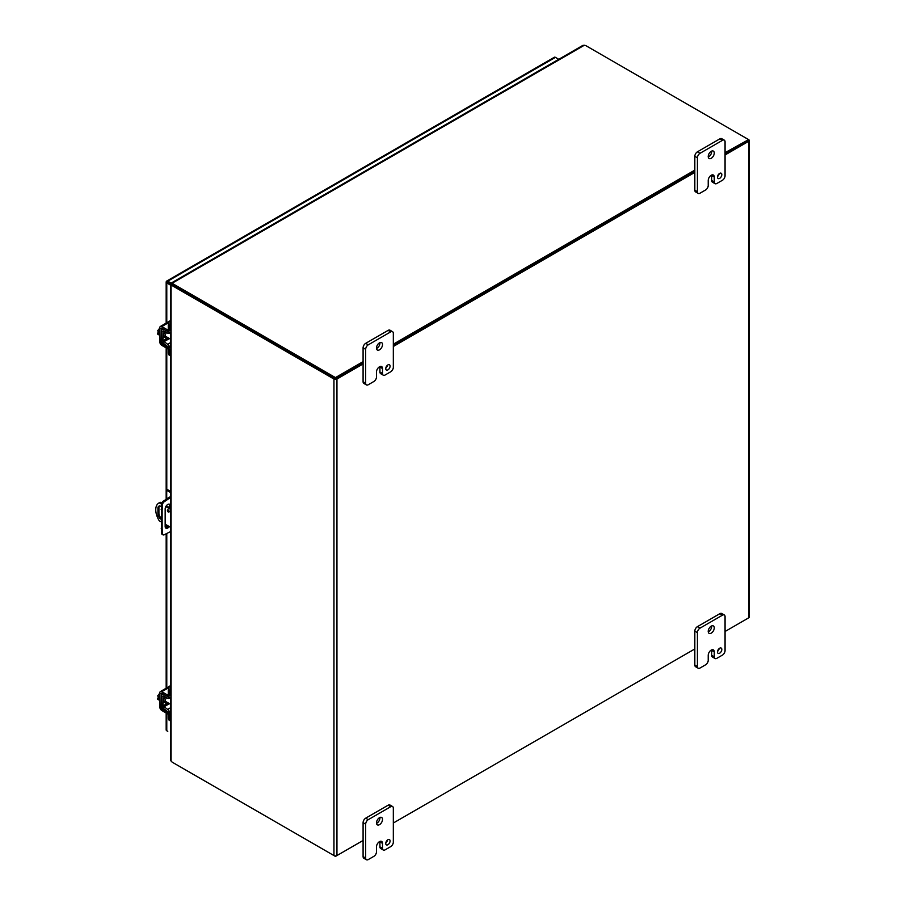 <?xml version="1.0" encoding="UTF-8"?>
<svg xmlns="http://www.w3.org/2000/svg" width="905" height="905" viewBox="0 0 905 905"><rect width="100%" height="100%" fill="white"/><g stroke="black" fill="none" stroke-linecap="round" stroke-linejoin="round"><path stroke-width="1.36" d="M169.869 283.514L172.255 284.894M168.047 702.846A3.812 2.206 -60 0 1 167.753 703.027A3.812 2.206 -60 0 1 165.841 703.219A3.812 2.206 -60 0 1 166.656 697.71M165.841 703.219L164.529 702.461A3.812 2.206 -60 0 1 165.321 696.963M169.574 714.701L169.574 718.774A4.887 2.817 120 0 0 170.457 720.923L169.28 720.256A4.887 2.817 120 0 1 168.262 718.016L168.262 714.226M170.457 712.326L169.574 712.835A2.794 1.618 -120 0 0 167.64 709.43L162.979 705.889L163.183 695.979L167.64 698.253A2.794 1.618 -120 0 0 168.997 698.377A2.794 1.618 -120 0 0 169.552 697.427M169.574 695.911L169.574 691.149A4.887 2.817 -60 0 1 170.457 687.992M170.457 685.413A4.887 2.817 120 0 0 168.262 690.391L168.262 695.425M168.002 696.793L163.613 694.497A2.794 1.618 -120 0 0 162.244 694.373A2.794 1.618 -120 0 0 161.667 695.651L161.667 705.131A2.794 1.618 -120 0 0 163.613 708.536L168.262 712.077M170.355 697.585A3.812 2.206 -60 0 1 170.434 698.705M168.047 337.723A3.812 2.206 -60 0 1 167.753 337.904A3.812 2.206 -60 0 1 165.841 338.097A3.812 2.206 -60 0 1 166.656 332.588M165.841 338.097L164.529 337.339A3.812 2.206 -60 0 1 165.321 331.841M169.574 349.579L169.574 353.651A4.887 2.817 120 0 0 170.457 355.801M168.262 349.104L168.262 352.893A4.887 2.817 120 0 0 169.28 355.133L170.457 355.812M170.457 347.203L169.574 347.712A2.794 1.618 -120 0 0 167.64 344.307L162.979 340.778L163.183 330.868L167.64 333.131A2.794 1.618 -120 0 0 168.997 333.255A2.794 1.618 -120 0 0 169.552 332.305M169.574 330.789L169.574 326.026A4.887 2.817 -60 0 1 170.457 322.87M170.457 320.291A4.887 2.817 120 0 0 168.262 325.268L168.262 330.302M168.002 331.671L163.613 329.375A2.794 1.618 -120 0 0 162.244 329.25A2.794 1.618 -120 0 0 161.667 330.54L161.667 340.02A2.794 1.618 -120 0 0 163.613 343.414L168.262 346.954M170.457 332.452L170.355 332.497A3.812 2.206 -60 0 1 170.434 333.594M167.414 510.533A1.222 0.701 60 0 1 169.145 511.529A1.222 0.701 60 0 1 167.414 510.533M161.18 521.902L159.269 520.794A14.661 8.462 60 0 1 155.751 509.787A14.661 8.462 60 0 1 158.794 503.078L159.789 502.501A14.661 8.462 60 0 1 160.264 502.264L161.769 503.135M158.794 503.078A14.661 8.462 60 0 1 159.269 502.841L160.264 502.264M159.359 506.008A4.276 2.466 -120 0 0 158.918 507.569L158.918 513.361A4.276 2.466 -120 0 0 161.18 518.045M168.421 510.126A1.222 0.701 -120 0 0 169.133 511.359M166.339 505.771L170.457 508.146M161.18 519.3A4.276 2.466 60 0 1 157.923 513.938L157.923 508.146A4.276 2.466 60 0 1 158.805 506.189A4.276 2.466 60 0 1 161.384 506.698M170.457 527.253L165.163 524.199M170.457 509.3L165.807 506.619M161.576 504.176L159.269 502.841M169.382 507.535L169.382 505.397A3.665 2.115 120 0 0 169.043 504.108M165.513 527.785A3.665 2.115 120 0 0 168.296 526.009M170.457 531.631L164.122 534.821A2.444 1.414 -60 0 1 163.047 534.855L162.086 534.301A2.444 1.414 -60 0 1 161.588 533.35L161.588 503.995A2.444 1.414 -60 0 1 163.149 501.28L170.457 496.596M169.269 526.574A3.665 2.115 -60 0 1 165.932 528.181A3.665 2.115 -60 0 1 165.163 526.506L165.163 508.949A3.665 2.115 -60 0 1 166.769 505.262A3.665 2.115 -60 0 1 169.597 504.277A3.665 2.115 -60 0 1 170.355 505.952L170.355 508.09M161.18 509.56L162.142 510.126L162.142 528.814L161.18 528.249M162.142 528.814L162.549 533.916L161.588 533.35M163.047 534.855A2.444 1.414 -60 0 1 162.549 533.916M167.776 498.146L168.737 498.7L170.457 497.716M170.457 491.347L167.674 489.741L166.712 490.295L170.457 492.456M168.737 498.7L164.122 501.834L163.149 501.28M161.588 503.995L162.549 504.56A2.444 1.414 -60 0 1 164.122 501.834M162.549 504.56L162.142 510.126M166.712 490.295L166.712 498.87M166.712 505.318L166.712 505.986M172.267 284.894L166.78 281.738M166.78 322.746L166.78 282.88A2.115 1.222 0 0 1 166.169 282.021A2.115 1.222 0 0 1 166.373 281.5A2.115 1.222 60 0 1 166.724 281.059L554.358 57.253A2.115 1.222 60 0 1 555.421 57.366L558.77 59.3M166.724 281.059A2.115 1.222 60 0 1 167.776 281.161L172.414 283.842M166.78 282.88L171.068 285.471A4.887 2.817 60 0 1 172.697 285.935L173.692 285.369L334.952 378.46M166.169 713.016L166.169 729.894A2.115 1.222 0 0 0 166.78 730.765L167.776 731.331M173.692 763.039L173.692 763.039A4.887 2.817 180 0 1 173.681 763.039L335.45 856.424L363.086 840.462L336.943 855.564L336.943 379.037L363.086 363.934M393.324 346.491L694.825 172.414M725.063 154.959L748.627 141.35L748.627 617.877L725.063 631.486L748.13 618.172M694.825 648.942L393.324 823.018L694.825 648.942M725.063 152.662L748.627 139.63A2.115 1.222 180 0 1 749.25 140.49A2.115 1.222 180 0 1 748.627 141.35M748.627 617.877A2.115 1.222 0 0 0 749.25 617.018L749.25 140.49M747.835 140.49L725.063 153.805L748.13 140.49L748.13 139.336L586.383 45.951A4.887 2.817 0 0 0 584.336 45.25L582.854 45.397L171.848 282.688M335.947 378.46L363.086 362.792L335.45 378.754L335.45 377.6L363.086 361.638M393.324 345.337L694.825 171.26L393.324 345.337M336.943 379.037A2.115 1.222 180 0 1 333.956 379.037L172.697 285.935M170.457 714.746L170.457 759.691L171.068 761.048A4.887 2.817 -120 0 0 172.697 762.463L333.956 855.564A2.115 1.222 0 0 0 336.943 855.564M335.45 378.754L173.692 285.369A4.887 2.817 -120 0 0 172.063 284.894L171.068 285.471L171.068 761.048M172.018 284.917L170.502 285.03L171.068 285.471M170.502 285.03L171.068 284.951M385.813 368.064A3.054 1.765 120 0 0 387.442 365.247M385.756 368.652A3.054 1.765 120 0 0 386.39 370.043A3.054 1.765 120 0 0 388.743 369.229A3.054 1.765 120 0 0 390.078 366.152A3.054 1.765 120 0 0 389.444 364.76A3.054 1.765 120 0 0 387.091 365.575A3.054 1.765 120 0 0 385.756 368.652M376.503 348.527A4.276 2.466 120 0 0 379.942 343.085A4.276 2.466 120 0 0 379.908 342.633M376.48 348.074A4.276 2.466 120 0 0 377.362 350.031A4.276 2.466 120 0 0 380.654 348.889A4.276 2.466 120 0 0 382.521 344.579A4.276 2.466 120 0 0 381.639 342.622A4.276 2.466 120 0 0 378.347 343.764A4.276 2.466 120 0 0 376.48 348.074M376.48 377A3.665 2.115 -60 0 1 373.889 381.48L368.267 384.738A3.665 2.115 -60 0 1 366.435 384.919A3.665 2.115 -60 0 1 365.677 383.234L365.677 349.319A3.665 2.115 -60 0 1 368.267 344.828L390.734 331.864A3.665 2.115 -60 0 1 392.566 331.683A3.665 2.115 -60 0 1 393.324 333.357L393.324 367.272A3.665 2.115 -60 0 1 390.734 371.763L385.111 375.009A3.665 2.115 -60 0 1 383.279 375.19A3.665 2.115 -60 0 1 382.521 373.516L382.521 368.527A4.265 2.455 120 0 0 381.639 366.57A4.265 2.455 120 0 0 379.5 366.785A4.265 2.455 120 0 0 376.48 372.012L376.48 377M382.521 368.527L379.93 367.034A4.265 2.455 120 0 0 379.908 366.582M379.93 367.034L379.93 372.023A3.665 2.115 120 0 0 380.688 373.697L383.279 375.19M392.566 331.683L389.976 330.189A3.665 2.115 120 0 0 388.143 330.37L390.734 331.864M368.267 344.828L365.688 343.334L388.143 330.37M365.688 343.334A3.665 2.115 120 0 0 363.086 347.825L365.677 349.319M365.677 383.234L363.086 381.74L363.086 347.825M363.086 381.74A3.665 2.115 120 0 0 363.855 383.426L366.435 384.919M717.552 176.532A3.054 1.765 120 0 0 719.181 173.715M717.495 177.12A3.054 1.765 120 0 0 718.129 178.523A3.054 1.765 120 0 0 720.482 177.697A3.054 1.765 120 0 0 721.817 174.631A3.054 1.765 120 0 0 721.183 173.228A3.054 1.765 120 0 0 718.83 174.043A3.054 1.765 120 0 0 717.495 177.12M708.242 157.006A4.276 2.466 120 0 0 711.681 151.565A4.276 2.466 120 0 0 711.647 151.101M708.219 156.542A4.276 2.466 120 0 0 709.101 158.499A4.276 2.466 120 0 0 712.393 157.357A4.276 2.466 120 0 0 714.26 153.058A4.276 2.466 120 0 0 713.378 151.101A4.276 2.466 120 0 0 710.086 152.244A4.276 2.466 120 0 0 708.219 156.542M708.219 185.468A3.665 2.115 -60 0 1 705.629 189.959L700.006 193.206A3.665 2.115 -60 0 1 698.174 193.387A3.665 2.115 -60 0 1 697.416 191.713L697.416 157.787A3.665 2.115 -60 0 1 700.006 153.307L722.473 140.332A3.665 2.115 -60 0 1 724.305 140.151A3.665 2.115 -60 0 1 725.063 141.836L725.063 175.751A3.665 2.115 -60 0 1 722.473 180.242L716.851 183.477A3.665 2.115 -60 0 1 715.018 183.658A3.665 2.115 -60 0 1 714.26 181.984L714.26 176.995A4.265 2.455 120 0 0 713.378 175.05A4.265 2.455 120 0 0 711.24 175.253L711.24 175.265A4.265 2.455 120 0 0 708.219 180.48L708.219 185.468M714.26 176.995L711.669 175.502A4.265 2.455 120 0 0 711.647 175.061M711.669 175.502L711.669 180.491A3.665 2.115 120 0 0 712.427 182.165L715.018 183.658M724.305 140.151L721.715 138.657A3.665 2.115 120 0 0 719.882 138.838L722.473 140.332M700.006 153.307L697.427 151.814L719.882 138.838M697.427 151.814A3.665 2.115 120 0 0 694.825 156.305L697.416 157.787M697.416 191.713L694.825 190.22L694.825 156.305M694.825 190.22A3.665 2.115 120 0 0 695.594 191.894L698.174 193.387M385.813 842.894A3.054 1.765 120 0 0 387.442 840.078M385.756 843.483A3.054 1.765 120 0 0 386.39 844.885A3.054 1.765 120 0 0 388.743 844.06A3.054 1.765 120 0 0 390.078 840.994A3.054 1.765 120 0 0 389.444 839.591A3.054 1.765 120 0 0 387.091 840.406A3.054 1.765 120 0 0 385.756 843.483M376.503 823.369A4.276 2.466 120 0 0 379.942 817.928A4.276 2.466 120 0 0 379.908 817.464M376.48 822.905A4.276 2.466 120 0 0 377.362 824.862A4.276 2.466 120 0 0 380.654 823.72A4.276 2.466 120 0 0 382.521 819.421A4.276 2.466 120 0 0 381.639 817.464A4.276 2.466 120 0 0 378.347 818.606A4.276 2.466 120 0 0 376.48 822.905M376.48 851.831A3.665 2.115 -60 0 1 373.889 856.322L368.267 859.569A3.665 2.115 -60 0 1 366.435 859.75A3.665 2.115 -60 0 1 365.677 858.076L365.677 824.161A3.665 2.115 -60 0 1 368.267 819.67L390.734 806.694A3.665 2.115 -60 0 1 392.566 806.513A3.665 2.115 -60 0 1 393.324 808.199L393.324 842.114A3.665 2.115 -60 0 1 390.734 846.605L385.111 849.84A3.665 2.115 -60 0 1 383.279 850.021A3.665 2.115 -60 0 1 382.521 848.347L382.521 843.358A4.265 2.455 120 0 0 381.639 841.412A4.265 2.455 120 0 0 379.5 841.616L379.5 841.627A4.265 2.455 120 0 0 376.48 846.842L376.48 851.831M382.521 843.358L379.93 841.865A4.265 2.455 120 0 0 379.908 841.424M379.93 841.865L379.93 846.854A3.665 2.115 120 0 0 380.688 848.539L383.279 850.021M392.566 806.513L389.976 805.02A3.665 2.115 120 0 0 388.143 805.201L390.734 806.694M368.267 819.67L365.688 818.177L388.143 805.201M365.688 818.177A3.665 2.115 120 0 0 363.086 822.668L365.677 824.161M365.677 858.076L363.086 856.583L363.086 822.668M363.086 856.583A3.665 2.115 120 0 0 363.855 858.257L366.435 859.75M717.552 651.374A3.054 1.765 120 0 0 719.181 648.557M717.495 651.951A3.054 1.765 120 0 0 718.129 653.353A3.054 1.765 120 0 0 720.482 652.539A3.054 1.765 120 0 0 721.817 649.462A3.054 1.765 120 0 0 721.183 648.059A3.054 1.765 120 0 0 718.83 648.885A3.054 1.765 120 0 0 717.495 651.951M708.242 631.837A4.276 2.466 120 0 0 711.681 626.396A4.276 2.466 120 0 0 711.647 625.943M708.219 631.385A4.276 2.466 120 0 0 709.101 633.342A4.276 2.466 120 0 0 712.393 632.188A4.276 2.466 120 0 0 714.26 627.889A4.276 2.466 120 0 0 713.378 625.932A4.276 2.466 120 0 0 710.086 627.075A4.276 2.466 120 0 0 708.219 631.385M708.219 660.299A3.665 2.115 -60 0 1 705.629 664.79L700.006 668.037A3.665 2.115 -60 0 1 698.174 668.218A3.665 2.115 -60 0 1 697.416 666.544L697.416 632.629A3.665 2.115 -60 0 1 700.006 628.138L722.473 615.174A3.665 2.115 -60 0 1 724.305 614.993A3.665 2.115 -60 0 1 725.063 616.667L725.063 650.582A3.665 2.115 -60 0 1 722.473 655.073L716.851 658.32A3.665 2.115 -60 0 1 715.018 658.501A3.665 2.115 -60 0 1 714.26 656.815L714.26 651.838A4.265 2.455 120 0 0 713.378 649.881A4.265 2.455 120 0 0 711.24 650.095A4.265 2.455 120 0 0 708.219 655.311L708.219 660.299M714.26 651.838L711.669 650.344A4.265 2.455 120 0 0 711.647 649.892M711.669 650.344L711.669 655.333A3.665 2.115 120 0 0 712.427 657.007L715.018 658.501M724.305 614.993L721.715 613.5A3.665 2.115 120 0 0 719.882 613.681L722.473 615.174M700.006 628.138L697.427 626.645L719.882 613.681M697.427 626.645A3.665 2.115 120 0 0 694.825 631.136L697.416 632.629M697.416 666.544L694.825 665.051L694.825 631.136M694.825 665.051A3.665 2.115 120 0 0 695.594 666.725L698.174 668.218M159.823 697.031L157.719 695.821L159.823 693.117M159.823 700.504L157.719 699.293L157.719 698.094L159.031 698.852L157.719 695.821M157.719 698.094L159.031 697.981M159.823 698.366A4.887 2.817 120 0 0 159.732 699.282A4.887 2.817 120 0 0 159.823 700.097M171.068 714.656A2.444 1.414 0 0 1 168.466 714.339L161.791 710.482A2.794 1.618 -120 0 1 159.823 707.065L159.823 692.834A2.794 1.618 60 0 1 160.4 691.556A2.794 1.618 60 0 1 161.791 691.692L168.986 687.54M171.068 713.14A2.444 1.414 180 0 1 168.466 712.823L161.791 708.966L161.135 707.823L161.328 693.162L168.466 697.065A2.444 1.414 0 0 0 171.068 697.382M171.068 695.866A2.444 1.414 180 0 1 168.466 695.549L161.791 691.692M159.823 331.909L157.719 330.698L159.823 327.995M159.823 335.382L157.719 334.171L157.719 332.972L159.031 333.73L157.719 330.698M157.719 332.972L159.031 332.859M159.823 333.244A4.887 2.817 120 0 0 159.732 334.16A4.887 2.817 120 0 0 159.823 334.974M171.068 349.534A2.444 1.414 0 0 1 168.466 349.217L161.791 345.371A2.794 1.618 -120 0 1 159.823 341.943L159.823 327.712A2.794 1.618 60 0 1 160.4 326.434A2.794 1.618 60 0 1 161.791 326.569L168.986 322.429M171.068 348.018A2.444 1.414 180 0 1 168.466 347.701L161.791 343.855L161.135 342.701L161.328 328.04L168.466 331.943A2.444 1.414 0 0 0 171.068 332.259M171.068 330.744A2.444 1.414 180 0 1 168.466 330.427L161.791 326.569M172.029 283.299L171.814 282.767L172.47 283.039A4.887 2.817 0 0 0 173.692 284.215L335.45 377.6M393.324 344.183L694.825 170.117M172.47 284.136L171.814 282.767L172.47 284.193A4.887 2.817 0 0 0 173.692 285.369L173.692 284.215M169.574 718.774L168.262 718.016M169.574 691.149L168.262 690.391M170.457 707.8L167.64 709.43M163.647 696.036L162.979 696.409M162.979 705.889L168.16 702.902M169.473 703.66L163.635 707.031M169.574 353.651L168.262 352.893M169.574 326.026L168.262 325.268M170.457 342.678L167.64 344.307M163.647 330.913L162.979 331.298M162.979 340.778L168.16 337.78M169.473 338.549L163.635 341.92M157.923 508.146L158.918 507.569M158.918 513.361L157.923 513.938M170.355 505.952L169.382 505.397M167.776 281.161L555.421 57.366M166.78 730.765L166.78 713.366M166.78 687.868L166.78 533.554M166.78 527.445L166.78 525.138M166.78 490.25L166.78 348.244M333.956 379.037L333.956 855.564M379.93 372.023L382.521 373.516M711.669 180.491L714.26 181.984M379.93 846.854L382.521 848.347M711.669 655.333L714.26 656.815M168.466 697.065L168.466 695.549M168.466 714.339L168.466 712.823M161.791 693.207L161.135 693.592M162.289 707.156L161.135 707.823M163.138 708.196L161.791 708.966M168.466 331.943L168.466 330.427M168.466 349.217L168.466 347.701M161.791 328.085L161.135 328.47M162.289 342.033L161.135 342.701M163.138 343.074L161.791 343.855M584.336 45.25L172.47 283.039M170.457 697.529L168.997 698.377M163.036 693.92L162.244 694.373M170.457 332.406L168.997 333.255M163.036 328.798L162.244 329.25M166.169 282.021L166.169 323.108M166.169 347.893L166.169 499.232M166.169 524.776L166.169 527.717M166.169 533.848L166.169 688.219M170.457 285.109L170.457 330.823M170.457 332.35L170.457 348.108M170.457 349.624L170.457 695.945M170.457 697.461L170.457 713.231M169.416 698.128L170.457 698.717M165.072 701.126L170.457 704.226M169.88 686.081L160.4 691.556M169.416 333.006L170.457 333.606M165.072 336.004L170.457 339.103M169.88 320.958L160.4 326.434"/></g></svg>
